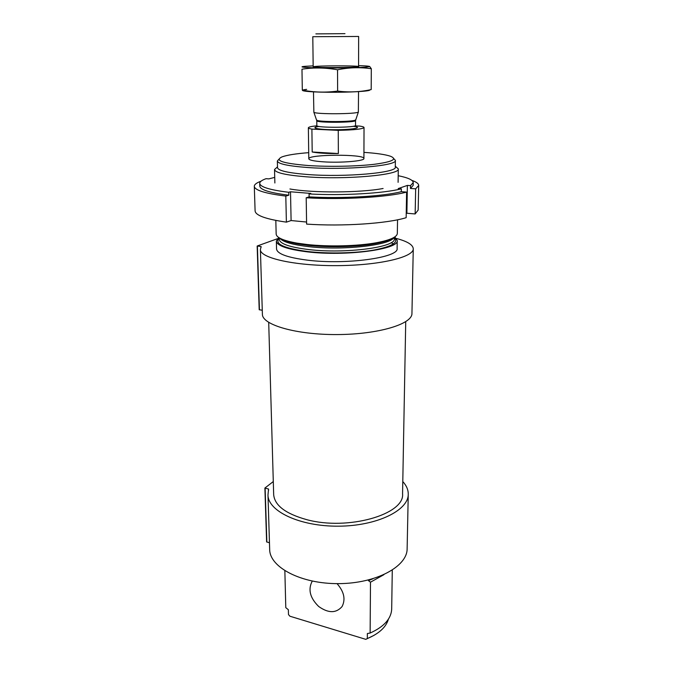 <?xml version="1.0" encoding="UTF-8"?>
<svg xmlns="http://www.w3.org/2000/svg" width="673" height="673" viewBox="0 0 673 673"><rect width="100%" height="100%" fill="white"/><g stroke="black" fill="none" stroke-linecap="round" stroke-linejoin="round"><path stroke-width="1.01" d="M383.879 574.7L370.486 582.187L368.442 580.614L372.892 578.772M370.486 582.187L370.133 633.041C384.064 626.74 391.257 618.706 391.694 608.956L392.275 570.157M284.856 570.788L285.789 607.66L288.364 609.721L288.49 614.584L289.92 616.224L365.801 639.35L367.332 638.559L367.357 633.537L370.133 633.041M388.422 619.143C386.1 627.143 379.067 633.621 367.332 638.559M374.112 635.304L365.801 639.35M363.933 152.376C376.518 153.208 385.385 154.512 390.542 156.262C397.634 159.215 392.216 161.89 374.264 164.296C356.631 166.391 329.055 166.921 308.369 165.533C282.769 163.421 274.037 160.519 282.155 156.834C287.287 155.026 296.137 153.637 308.714 152.662M323.259 161.823C313.98 161.167 309.159 160.157 308.798 158.803C307.746 154.252 364.917 153.957 363.916 158.508C364.833 161.024 340.723 163.051 323.259 161.823M393.739 158.584L395.388 160.384C397.718 165.76 345.358 170.319 307.536 167.51C288.036 166.029 277.974 163.859 277.352 160.998L278.975 159.181M395.388 160.384L395.287 167.072C397.608 172.709 345.375 177.47 307.645 174.517C288.187 172.969 278.142 170.69 277.52 167.686L277.352 160.998M395.303 166.239L398.298 168.873C400.78 174.871 345.804 179.952 306.106 176.789C285.697 175.131 275.164 172.709 274.525 169.52L277.495 166.862M397.541 219.793L397.331 233.447C397.062 237.039 390.121 240.126 376.501 242.726C358.053 246.133 328.727 246.907 307.14 244.509L297.096 243.138C283.451 240.69 276.477 237.67 276.166 234.086L275.821 220.433M394.815 236.904L397.23 240.454C399.577 249.279 345.972 256.581 307.25 251.845C287.321 249.355 277.024 245.771 276.351 241.085L278.723 237.51M397.23 240.454L397.112 248.387C399.442 257.515 345.989 265.061 307.376 260.148C287.506 257.574 277.226 253.864 276.553 249.018L276.351 241.085M287.262 241.481L288.086 241.228M385.486 240.715L386.319 240.968M391.072 242.692L393.444 243.895M261.132 247.201L261.107 246.554L257.237 245.99L277.318 238.764M262.277 310.253L259.198 309.723L257.246 246.108M261.107 246.554L260.401 249.599C259.921 257.986 294.698 265.902 336.921 265.633C379.143 265.465 413.828 257.179 413.264 248.8C413.012 244.837 407.426 241.405 396.515 238.486M413.264 248.8L411.943 313.441C412.431 324.033 378.504 334.414 337.282 334.565C296.053 334.843 262.016 324.815 262.394 314.224L260.401 249.599M405.726 321.694L402.563 493.839C404.86 514.374 347.798 530.963 306.577 519.615C285.503 513.709 274.534 505.347 273.667 494.512L268.704 322.409M268.586 490.297L268.544 489.035L264.893 488.043L273.288 481.565M269.461 542.783L266.617 541.883L264.977 488.152M268.544 489.035L267.98 494.941C267.854 511.169 299.822 526.479 338.283 526.185C376.745 526.076 408.553 510.428 408.25 494.209C408.284 489.759 406.467 485.536 402.791 481.557M408.25 494.209L407.131 548.722C407.384 566.481 376.215 583.541 338.586 583.634C300.949 583.937 269.604 567.204 269.671 549.446L267.98 494.941M312.331 581.119L312.036 581.531C307.906 589.75 310.127 598.07 318.674 606.474C328.323 613.339 336.121 613.364 342.077 606.55C345.754 599.307 344.08 591.668 337.038 583.634M261.04 181.188C256.564 182.812 254.318 184.52 254.301 186.312C254.722 190.249 265.221 193.504 285.806 196.07L288.793 195.204L288.734 192.293L290.509 191.78L310.8 193.42L309.067 193.942C342.347 195.809 383.459 193.42 401.36 188.827L401.318 191.687C383.425 196.356 342.364 198.779 309.109 196.886L306.198 197.769L306.602 224.101C342.498 226.599 387.303 223.554 406.156 217.682L406.61 192.091C387.614 197.239 342.406 199.923 306.198 197.769M309.067 193.942L309.109 196.886M288.793 195.204C269.865 192.815 260.207 189.794 259.812 186.152L259.728 183.393C259.744 181.744 261.856 180.171 266.071 178.682L268.83 178.883L274.727 177.386M288.734 192.293C269.789 189.946 260.123 186.976 259.728 183.393M406.61 192.091L401.318 191.687M285.806 196.07L286.387 222.14C265.961 219.179 255.538 215.444 255.101 210.935L254.301 186.312M401.36 188.827L398.189 188.591L407.384 185.412L410.505 185.639L410.454 188.448L415.67 188.835L415.148 213.955L418.16 210.077L418.699 185.454L415.67 188.835M398.197 175.712C407.998 177.68 413.012 179.977 413.239 182.585L410.505 185.639M383.097 188.49C360.526 192.84 312.55 193.092 289.928 188.978M413.239 182.585L413.188 185.344L410.454 188.448M411.91 180.406C416.402 181.979 418.665 183.662 418.699 185.454M407.384 185.412L406.887 213.24L415.148 213.955M406.887 213.24L406.223 213.501M286.387 222.14L291.098 220.551L306.568 222.04M290.509 191.78L291.098 220.551M355.546 125.901L359.828 126.095C362.587 126.524 363.984 126.995 364.034 127.508C362.739 129.056 354.149 130.007 338.25 130.352L311.893 129.107C309.563 128.703 308.385 128.274 308.36 127.803C308.512 127.029 311.338 126.364 316.832 125.801M338.25 130.352L338.351 153.553L312.196 151.997C318.136 153.133 326.859 153.646 338.351 153.553M311.893 129.107L312.196 151.997M344.971 33.658L315.873 33.886L344.971 33.658M358.583 66.577L358.642 36.46L312.802 36.704L313.172 66.812M358.532 91.629L358.364 112.021C356.984 114.149 315.267 114.368 313.862 112.256L313.483 91.865M306.652 89.374C296.002 90.527 306.644 92.075 328.273 92.26C349.817 92.479 371.521 91.192 369.595 89.913M369.746 89.879L371.185 89.585C360.24 92.024 349.051 92.521 337.636 91.074C325.816 92.706 314.039 92.386 302.312 90.106L301.975 69.21C313.441 67.409 325.295 67.603 337.535 69.782C349.035 67.443 360.291 67.09 371.311 68.73L369.62 66.408M302.312 90.106L301.975 69.21M337.636 91.074L337.535 69.782M371.185 89.585L371.311 68.73M315.982 66.383C313.197 66.593 312.491 66.804 313.887 67.022C318.262 67.838 353.502 67.653 357.868 66.795C365.161 65.803 327.255 65.458 315.982 66.383M313.164 65.878L306.308 66.24C292.494 67.165 313.98 68.293 341.665 67.956C369.384 67.637 378.588 66.173 358.583 65.643M392.056 238.419C388.683 240.429 382.996 242.171 375.012 243.634C357.237 246.932 329.047 247.681 308.268 245.359L298.593 244.038C290.593 242.65 284.889 240.976 281.499 238.999M393.814 237.527C390.677 245.216 342.734 250.684 308.697 246.646C292.2 244.703 282.542 241.859 279.724 238.124M394.311 237.233L394.285 238.797C396.49 247.151 345.552 254.024 308.747 249.565C289.752 247.227 279.926 243.836 279.27 239.403L279.236 237.838M394.302 237.569C398.954 242.415 391.955 246.621 373.322 250.171C355.134 253.258 328.264 253.839 307.94 251.559C283.712 248.337 274.147 243.878 279.245 238.175M290.492 242.381L290.475 241.826M259.442 309.841L257.406 246.141M266.844 542.076L265.128 488.211M353.232 126.272C363.706 127.475 353.544 129.653 336.206 129.721C318.867 129.839 308.688 127.761 319.145 126.448M355.647 119.668L355.554 119.937C354.276 121.956 318.06 122.15 316.756 120.139L316.655 119.87M358.364 112.021L355.546 120.475C356.64 122.73 315.696 122.94 316.773 120.686L313.862 112.256M355.546 120.475L355.537 125.38C356.64 127.744 315.755 127.963 316.832 125.582L316.773 120.686M274.525 169.52L274.87 182.989M398.298 168.873L398.096 182.341M392.763 238.082C390.054 240.076 384.14 241.927 375.012 243.634L376.501 242.726M280.792 238.671C283.51 240.631 289.449 242.423 298.593 244.038L297.096 243.138M259.198 309.723L257.162 246.049M266.617 541.883L264.893 488.043M308.36 127.803L308.798 158.803M364.034 127.508L363.916 158.508M316.823 126.053L316.832 125.582M355.537 125.38L355.546 125.843"/></g></svg>

